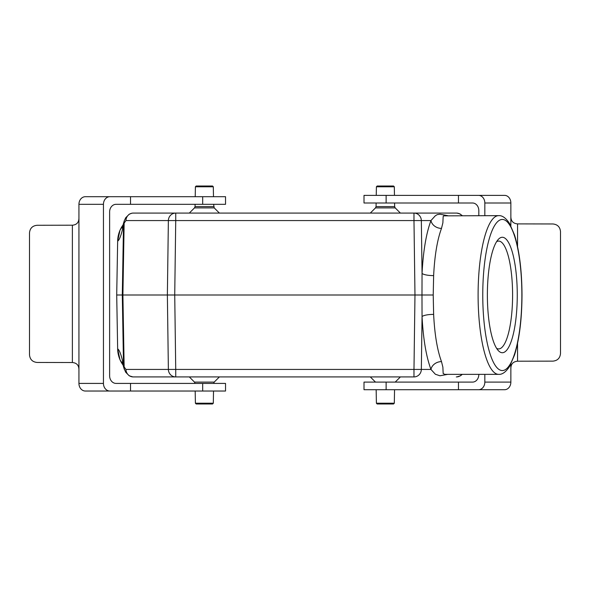 <?xml version="1.0" encoding="UTF-8"?>
<svg xmlns="http://www.w3.org/2000/svg" width="590" height="590" viewBox="0 0 590 590"><rect width="100%" height="100%" fill="white"/><g stroke="black" fill="none" stroke-linecap="round" stroke-linejoin="round"><path stroke-width="0.89" d="M517.26 295A57.732 14.942 -90 0 1 498.314 350.615A57.732 14.942 -90 0 1 487.377 295A57.732 14.942 -90 0 1 498.314 239.385A57.732 14.942 -90 0 1 517.26 295M125.818 217.644L129.225 214.207L131.917 213.197L129.225 214.207M124.269 369.207L123.509 365.129C121.481 355.46 119.534 350.032 117.653 348.845L116.709 295L414.976 295L413.981 220.564L175.732 220.564L175.732 213.071L133.406 213.071L443.481 213.071M462.317 215.645L459.757 213.823L456.837 213.086A10.996 10.399 82.3 0 0 456.299 213.071L413.981 213.071A7.618 7.36 -90 0 1 421.341 220.564L422.049 273.413C423.222 251.045 426.187 233.426 430.958 220.564L435.265 215.829L437.242 214.635L439.978 214.214L447.744 215.645M461.896 215.645A7.618 7.36 -90 0 0 456.837 213.086M146.224 376.929L161.203 376.929L146.224 376.929M433.635 314.418A9.529 2.294 -2.8 0 0 422.049 316.587L421.341 369.436A7.618 7.36 -90 0 1 413.981 376.929L133.406 376.929L175.732 376.929L175.732 369.436L413.981 369.436L414.976 295L421.983 295L422.049 273.413A9.529 2.294 2.8 0 0 433.635 275.582L433.215 295L433.635 314.418C434.646 334.397 437.264 350.121 441.497 361.611L442.876 367.157L443.164 373.551L444.816 374.355L498.639 374.355A79.355 20.539 -90 0 1 478.099 295A79.355 20.539 -90 0 1 498.639 215.645C502.274 215.357 505.925 217.998 509.59 223.573L514.524 234.975C519.392 250.816 521.885 270.825 522.003 295C521.885 319.175 519.392 339.184 514.524 355.025L509.59 366.427C505.925 372.002 502.274 374.643 498.639 374.355M124.394 220.461A7.618 5.812 19.5 0 0 124.32 220.653A7.618 5.812 19.5 0 0 124.143 223.057L123.509 224.871C121.481 234.54 119.534 239.968 117.653 241.155L116.709 295M428.502 213.071L438.827 213.071M117.653 348.845A28.578 28.578 0 0 0 123.546 365.741A28.578 28.578 0 0 1 117.653 348.845L119.969 359.635L123.126 365.173M123.126 224.827L119.969 230.366L117.653 241.155A28.578 28.578 0 0 1 123.546 224.259A28.578 28.578 0 0 0 117.653 241.155M124.394 369.539A7.618 5.812 -19.5 0 1 124.32 369.347A7.618 5.812 -19.5 0 1 124.143 366.943L123.509 365.129L122.3 295L123.509 224.871L124.011 221.641L122.137 228.035M125.781 217.644L124.276 220.785M456.299 376.929A10.996 10.399 97.7 0 0 456.837 376.914A7.618 7.36 -90 0 0 461.896 374.355M447.744 374.355L439.978 375.786L435.383 374.267L430.958 369.436C426.187 356.574 423.222 338.955 422.049 316.587L421.983 295L433.215 295M441.497 361.611A9.529 7.744 -20.9 0 0 430.958 369.436L413.981 369.436L413.981 376.929M413.981 213.071L413.981 220.564L430.958 220.564A9.529 7.744 -159.1 0 0 441.497 228.389C437.264 239.879 434.646 255.603 433.635 275.582M133.406 213.071A10.996 10.399 -82.3 0 0 132.875 213.086A7.618 7.36 90 0 0 125.965 220.564L124.143 223.057L122.904 295L124.143 366.943L125.965 369.436A7.618 7.36 90 0 0 132.875 376.914A10.996 10.399 -97.7 0 0 133.406 376.929M125.965 369.436L175.732 369.436L174.728 295L175.732 220.564L125.965 220.564M132.875 376.914L129.225 375.793L125.818 372.356M132.875 213.086L131.917 213.197M456.837 376.914L460.488 375.793L457.796 376.804M462.317 374.355L460.488 375.793M498.639 215.645L443.687 215.859L443.164 216.478L442.876 222.858L441.497 228.389M376.398 403.221L394.312 403.221L393.545 403.98L377.158 403.98L376.398 403.221L376.162 389.717M376.398 186.779L377.158 186.02L393.545 186.02L394.312 186.779L376.398 186.779L376.25 195.379M195.401 403.221L213.307 403.221L212.548 403.98L196.16 403.98L195.401 403.221L195.187 391.03M195.401 186.779L196.16 186.02L212.548 186.02L213.307 186.779L195.401 186.779L195.224 196.699M496.61 348.343A53.919 13.954 90 0 0 498.639 348.919A53.919 13.954 90 0 0 512.592 295A53.919 13.954 90 0 0 498.639 241.081A53.919 13.954 90 0 0 496.61 241.657M103.449 204.317L103.449 383.412L78.935 383.412L78.935 370.078C79.016 365.424 76.825 362.909 72.378 362.526L37.111 362.452C32.494 361.995 29.957 359.45 29.5 354.833L29.5 232.895C29.957 228.278 32.494 225.734 37.111 225.277L72.378 225.203C76.825 224.82 79.016 222.305 78.935 217.651L78.935 204.317L103.449 204.317A7.618 6.431 -90 0 1 109.88 196.699L85.366 196.699A7.618 6.431 90 0 0 78.935 204.317M72.378 362.526L72.378 225.203M202.68 204.317L202.68 196.699L225.535 196.699L225.535 204.317L116.053 204.317A7.618 6.431 90 0 0 109.622 211.935L109.622 375.793A7.618 6.431 90 0 0 116.053 383.412L130.53 383.412L130.53 391.03L225.535 391.03L225.535 383.412L202.68 383.412L202.68 391.03M78.935 383.412A7.618 6.431 90 0 0 85.366 391.03L109.88 391.03A7.618 6.431 -90 0 1 103.449 383.412M109.88 391.03L130.53 391.03M130.53 204.317L130.53 196.699L109.88 196.699M78.935 370.078L78.935 217.651M202.68 196.699L130.53 196.699M130.53 383.412L202.68 383.412M484.833 215.645L484.833 203.004L510.859 203.004L510.859 216.338C510.822 220.984 513.057 223.507 517.555 223.89L552.882 223.964C557.498 224.421 560.043 226.966 560.5 231.582L560.5 353.521C560.043 358.137 557.498 360.682 552.882 361.139L517.555 361.205C513.057 361.596 510.822 364.111 510.859 368.757L510.859 382.099L484.833 382.099A7.618 6.269 90 0 1 478.564 389.717L504.598 389.717A7.618 6.269 -90 0 0 510.859 382.099M517.555 223.89L517.555 246.642M517.555 343.358L517.555 361.205M478.822 215.645L478.822 210.623A7.618 6.269 -90 0 0 472.553 203.004L458.459 203.004L458.459 195.379L364.008 195.379L364.008 203.004L386.125 203.004L386.125 195.379M478.822 374.355L478.822 374.48A7.618 6.269 -90 0 1 472.553 382.099L458.459 382.099L458.459 389.717L478.564 389.717M386.125 382.099L386.125 389.717L364.008 389.717L364.008 382.099L458.459 382.099M484.833 382.099L484.833 374.355M510.859 203.004A7.618 6.269 -90 0 0 504.598 195.379L478.564 195.379A7.618 6.269 90 0 1 484.833 203.004M478.564 195.379L458.459 195.379M510.859 216.338L510.859 225.867M510.859 364.133L510.859 368.757M386.125 389.717L458.459 389.717M458.459 203.004L386.125 203.004M521.87 295A75.542 19.551 90 0 0 492.539 229.576A75.542 19.551 90 0 0 492.539 360.424A75.542 19.551 90 0 0 521.87 295M175.732 376.929A7.618 7.36 90 0 1 168.371 369.436L167.368 295L168.371 220.564A7.618 7.36 90 0 1 175.732 213.071M394.592 203.004L394.651 206.589L395.212 207.901L375.498 207.901L370.321 213.071M394.651 206.589L376.051 206.589L375.498 207.901M213.654 383.412L214.214 382.099L194.494 382.099L189.324 376.929M213.617 204.317L214.214 207.901L194.494 207.901L189.324 213.071M213.654 206.589L195.054 206.589L194.494 207.901M460.488 214.207L457.796 213.197M122.137 361.965L124.011 368.352M129.225 375.793L131.917 376.804M124.018 368.396L125.781 372.356M395.212 382.099L400.381 376.929M375.498 382.099L370.321 376.929M394.312 403.221L394.548 389.717M395.212 207.901L400.381 213.071M376.118 203.004L376.051 206.589M394.312 186.779L394.459 195.379M214.214 382.099L219.384 376.929M195.054 383.412L194.494 382.099M213.307 403.221L213.521 391.03M214.214 207.901L219.384 213.071M195.091 204.317L195.054 206.589M213.307 186.779L213.484 196.699"/></g></svg>
